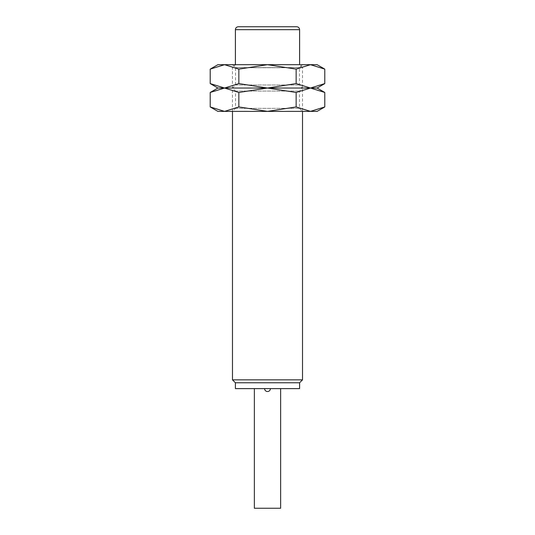 <?xml version="1.0" encoding="UTF-8"?>
<svg xmlns="http://www.w3.org/2000/svg" width="535" height="535" viewBox="0 0 535 535"><rect width="100%" height="100%" fill="white"/><g stroke="black" fill="none" stroke-linecap="round" stroke-linejoin="round"><path stroke-width="0.4" stroke-dasharray="2.67 2.01" d="M232.484 64.688L235.514 67.718L235.514 84.998L232.484 88.034L235.514 91.064L235.514 108.344L232.484 111.38L232.484 67.604L302.516 67.604L302.516 111.38L299.486 108.344L299.486 91.064L302.516 88.034L299.486 84.998L299.486 67.718L302.516 64.688L232.484 64.688L302.516 64.688M254.366 388.604L280.634 388.604L254.366 388.604M296.684 26.75L238.316 26.75M235.4 64.688L299.6 64.688L302.516 67.604L232.484 67.604L235.4 64.688L299.6 64.688M267.5 388.604L264.584 388.604L267.5 388.604M280.634 508.25L254.366 508.25M299.6 388.604L235.4 388.604M299.6 382.766L235.4 382.766M302.516 379.85L232.484 379.85M235.514 84.998L299.486 84.998L235.514 84.998M232.484 88.034L302.516 88.034L232.484 88.034M235.514 67.718L299.486 67.718L235.514 67.718M324.785 69.115L310.46 64.688L296.143 69.115L267.5 64.688L217.892 64.688M317.108 64.688L267.5 64.688L238.857 69.115L224.539 64.688L210.215 69.115M210.215 83.6L224.539 88.034L238.857 83.6L267.5 88.034L296.143 83.6L310.46 88.034L317.108 88.034L310.46 88.034L324.785 83.6M324.785 92.461L310.46 88.034L217.892 88.034L224.539 88.034L210.215 92.461M238.857 83.6L238.857 69.115M296.143 83.6L296.143 69.115M235.514 108.344L299.486 108.344L235.514 108.344M232.484 111.38L302.516 111.38L232.484 111.38M235.514 91.064L299.486 91.064L235.514 91.064M317.108 111.38L310.46 111.38L324.785 106.946M210.215 106.946L224.539 111.38L217.892 111.38M224.539 111.38L238.857 106.946L267.5 111.38L224.539 111.38M267.5 111.38L296.143 106.946L310.46 111.38L267.5 111.38M238.857 92.461L224.539 88.034L267.5 88.034L238.857 92.461L238.857 106.946M310.46 88.034L296.143 92.461L267.5 88.034L310.46 88.034M296.143 106.946L296.143 92.461M299.6 29.666L235.4 29.666"/><path stroke-width="0.8" d="M235.4 382.766L299.6 382.766L299.6 388.604L235.4 388.604L235.4 382.766L232.484 379.85L232.484 111.38M232.484 379.85L302.516 379.85L299.6 382.766M302.516 111.38L302.516 379.85M280.634 388.604L280.634 508.25L254.366 508.25L254.366 388.604M235.4 64.688L235.4 29.666C235.574 27.894 236.544 26.924 238.316 26.75L296.684 26.75C298.456 26.924 299.426 27.894 299.6 29.666L299.6 64.688M324.785 69.115L317.108 64.688L310.46 64.688L324.785 69.115L324.785 83.6L310.46 88.034L296.143 83.6L267.5 88.034L317.108 88.034L324.785 83.6M217.892 64.688L210.215 69.115L224.539 64.688L267.5 64.688L296.143 69.115L310.46 64.688L267.5 64.688L238.857 69.115L224.539 64.688L217.892 64.688M210.215 83.6L217.892 88.034L267.5 88.034L238.857 83.6L224.539 88.034L210.215 83.6L210.215 69.115M238.857 83.6L238.857 69.115M296.143 83.6L296.143 69.115M324.785 92.461L317.108 88.034L310.46 88.034L324.785 92.461L324.785 106.946L310.46 111.38L296.143 106.946L267.5 111.38L317.108 111.38L324.785 106.946M217.892 88.034L210.215 92.461L224.539 88.034L267.5 88.034L296.143 92.461L310.46 88.034L267.5 88.034L238.857 92.461L224.539 88.034L217.892 88.034M210.215 106.946L217.892 111.38L267.5 111.38L238.857 106.946L224.539 111.38L210.215 106.946L210.215 92.461M238.857 106.946L238.857 92.461M296.143 106.946L296.143 92.461M235.4 29.666L299.6 29.666M264.584 388.604A2.916 2.916 0 0 0 267.5 391.52A2.916 2.916 0 0 0 270.416 388.604"/></g></svg>
